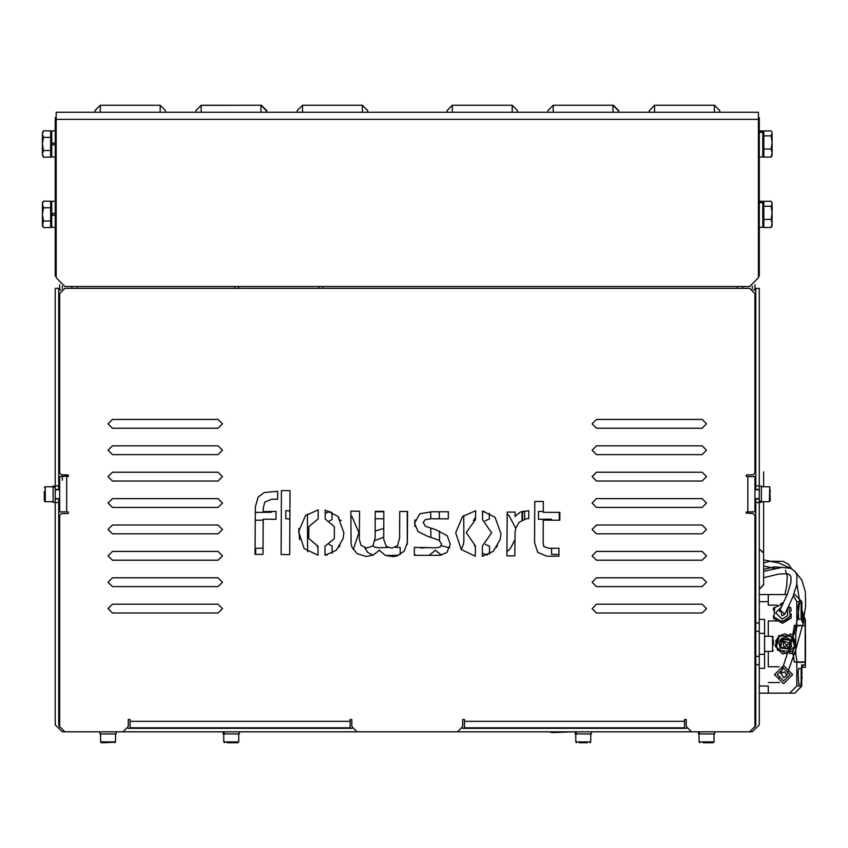 <?xml version="1.0" encoding="UTF-8"?>
<svg xmlns="http://www.w3.org/2000/svg" width="848" height="848" viewBox="0 0 848 848"><rect width="100%" height="100%" fill="white"/><g stroke="black" fill="none" stroke-linecap="round" stroke-linejoin="round"><path stroke-width="1.27" d="M266.643 112.275L266.643 110.516L266.643 112.275M266.293 112.275L266.293 110.516L266.293 112.275M195.888 112.275L195.888 110.516L195.888 112.275M95.029 112.275L95.029 110.516L95.029 112.275M165.434 112.275L165.434 110.516L165.434 112.275M367.672 112.275L367.672 110.516L367.672 112.275M297.266 112.275L297.266 110.516L297.266 112.275M618.669 112.275L618.669 110.516L618.669 112.275M618.319 112.275L618.319 110.516L618.319 112.275M547.914 112.275L547.914 110.516L547.914 112.275M447.055 112.275L447.055 110.516L447.055 112.275M517.46 112.275L517.46 110.516L517.46 112.275M719.708 112.275L719.708 110.516L719.708 112.275M649.303 112.275L649.303 110.516L649.303 112.275M56.127 112.275L758.43 112.275L758.43 277.731L758.43 275.971L759.31 275.971L759.31 119.314L56.127 119.314L56.127 112.275M749.632 288.288L64.925 288.288L71.751 288.288L71.751 286.529L64.925 286.529L749.632 286.529L742.806 286.529L742.806 288.288L749.632 288.288L754.911 293.578L754.911 473.11L754.911 293.578M56.127 275.971L55.247 275.971L55.247 119.314L56.127 119.314L56.127 277.731L64.925 286.529M749.632 286.529L758.43 277.731M759.31 622.941L759.31 502.588L755.791 502.588L755.791 622.941L759.31 622.941L759.31 664.747L755.791 664.747L755.791 724.807L754.868 727.181M59.689 727.181L58.766 724.807L58.766 502.588L55.247 502.588L55.247 724.807L62.286 731.845L752.271 731.845L759.31 724.807L759.31 664.747M686.562 728.326L462.425 728.326M352.132 728.326L127.995 728.326M58.766 485.872L58.766 489.391L55.247 489.391L55.247 485.872L58.766 485.872L58.766 288.288L55.247 288.288L55.247 485.872M55.247 502.588L55.247 499.069L59.646 498.635L55.247 498.635M58.766 499.069L58.766 502.588M759.31 485.872L759.31 288.288L755.791 288.288L755.791 485.872L759.31 485.872L759.31 489.391L755.791 489.391L755.791 485.872M755.791 502.588L755.791 499.069L759.31 499.069L759.31 502.588M755.791 664.747L755.791 656.384L759.31 656.384M759.31 631.304L755.791 631.304L755.791 656.384M755.791 631.304L755.791 622.941M759.31 498.635L754.911 498.635L755.791 499.069M754.911 480.148L754.911 511.832L746.632 511.832L746.102 513.061L753.151 513.591L754.911 515.351L754.911 726.566L754.911 648.243L755.791 648.243M67.925 511.832L59.646 511.832L59.646 498.635M55.247 489.826L59.646 489.826L59.646 476.629L68.455 476.099L67.925 474.869L61.406 474.869L59.646 473.11L59.646 293.578L59.646 473.11M62.286 480.148L62.286 476.629M684.506 719.528L686.265 719.528L686.265 726.566L686.265 719.528L684.506 719.528L684.506 727.817L464.481 727.817L464.481 719.528L462.722 719.528L462.722 726.566L457.443 731.845L357.114 731.845L351.835 726.566L351.835 719.528L350.076 719.528L350.076 727.817L130.051 727.817L130.051 719.528L128.292 719.528L128.292 726.566L123.013 731.845L64.925 731.845L59.646 726.566L59.646 515.351L59.646 726.566M263.018 548.285L255.619 548.211L255.651 554.369M255.237 520.206L263.177 520.163M271.275 511.482L271.286 512.266L255.28 512.351M307.601 551.751L307.379 514.153M298.793 528.41L299.598 539.752M289.931 510.931L285.744 510.729L285.797 518.658L289.878 519.061M332.183 553.362L332.14 545.985L329.141 544.458M329.437 520.863L331.992 519.591L331.95 512.319M325.007 554.126L327.074 555.069M316.972 545.868L318 547.469M330.063 511.45L325.24 513.379M353.256 549.546L358.905 532.555L351.962 516.549L350.807 515.616M340.154 545.54L339.189 545.942L339.189 546.96M339.02 517.503L339.03 519.548L341.182 520.545M400.203 554.444L400.161 547.363L395.444 547.395M388.161 547.437L378.632 547.755L374.71 547.14L373.152 545.752M385.427 555.387L398.56 555.302M364.82 547.861L367.714 552.472L373.109 555.101M383.752 528.41L375.155 531.06M375.229 518.775L383.805 518.764M383.847 511.81L375.272 511.757M399.641 526.502L399.673 519.771M375.007 540.473L383.699 537.155M461.301 549.546L463.538 543.897L463.898 540.791L463.75 515.616M429.13 555.387L435.225 550.267L441.448 555.101M414.365 554.444L415.997 555.302M407.284 511.471L407.284 544.405M414.916 526.502L414.884 519.771M426.396 547.437L422.251 548.147L419.113 547.395M430.71 511.81L430.752 518.764M430.805 528.41L430.858 537.155M439.55 540.473L439.402 531.06M439.328 518.775L439.285 511.757M449.737 547.861L441.405 545.752M484.494 511.45L482.607 512.319M485.12 520.863L489.349 518.955L489.317 513.379M489.55 554.126L489.508 546.218L485.416 544.458M482.374 553.362L487.483 555.069M474.403 545.54L475.368 546.96M475.537 517.503L473.375 520.545M497.585 545.868L496.546 546.186L496.557 547.469M515.775 528.41L509.033 515.626L507.178 514.153M506.956 551.751L510.411 548.55L514.959 539.752M524.636 510.931L524.679 519.061M559.32 520.206L559.277 512.351M551.539 548.285L551.582 554.412L558.906 554.369M543.282 511.482L538.48 511.45L538.522 519.283L551.37 519.209L551.38 520.163M755.791 639.445L754.911 639.445L754.911 587.219L755.791 588.173M755.791 549.896L754.911 550.85L754.911 515.351M746.632 476.629L754.911 476.629L754.911 508.312M746.102 475.399L746.102 476.099M68.455 513.061L68.455 512.362M59.646 508.312L59.646 480.148M759.31 489.826L754.911 489.826L754.911 488.596M59.646 488.596L59.646 499.864M464.481 727.817L684.506 727.817M596.494 481.028L702.102 481.028L706.501 476.629L702.102 472.23L596.494 472.23L592.095 476.629L596.494 481.028M218.063 498.635L112.455 498.635L108.056 503.034L112.455 507.433L218.063 507.433L222.462 503.034L218.063 498.635M596.494 507.433L702.102 507.433L706.501 503.034L702.102 498.635L596.494 498.635L592.095 503.034L596.494 507.433M218.063 525.029L112.455 525.029L108.056 529.428L112.455 533.837L218.063 533.837L222.462 529.428L218.063 525.029M596.494 428.229L702.102 428.229L706.501 423.82L702.102 419.421L596.494 419.421L592.095 423.82L596.494 428.229M218.063 445.825L112.455 445.825L108.056 450.224L112.455 454.623L218.063 454.623L222.462 450.224L218.063 445.825M596.494 454.623L702.102 454.623L706.501 450.224L702.102 445.825L596.494 445.825L592.095 450.224L596.494 454.623M218.063 472.23L112.455 472.23L108.056 476.629L112.455 481.028L218.063 481.028L222.462 476.629L218.063 472.23M596.494 586.636L702.102 586.636L706.501 582.237L702.102 577.838L596.494 577.838L592.095 582.237L596.494 586.636M218.063 604.242L112.455 604.242L108.056 608.641L112.455 613.04L218.063 613.04L222.462 608.641L218.063 604.242M596.494 613.04L702.102 613.04L706.501 608.641L702.102 604.242L596.494 604.242L592.095 608.641L596.494 613.04M596.494 533.837L702.102 533.837L706.501 529.428L702.102 525.029L596.494 525.029L592.095 529.428L596.494 533.837M218.063 551.433L112.455 551.433L108.056 555.832L112.455 560.231L218.063 560.231L222.462 555.832L218.063 551.433M596.494 560.231L702.102 560.231L706.501 555.832L702.102 551.433L596.494 551.433L592.095 555.832L596.494 560.231M218.063 577.838L112.455 577.838L108.056 582.237L112.455 586.636L218.063 586.636L222.462 582.237L218.063 577.838M218.063 419.421L112.455 419.421L108.056 423.82L112.455 428.229L218.063 428.229L222.462 423.82L218.063 419.421M534.759 501.454L534.526 542.773L537.749 552.377L546.843 556.161L558.896 556.14L558.938 548.211L548.815 548.317L543.801 546.557L543.102 542.36L543.229 520.11L559.828 520.206L559.871 512.362L543.271 512.266L543.335 501.507L534.759 501.454M507.189 512.054L506.934 555.832L514.863 555.885L515.086 532.544L515.838 528.166L519.071 522.241L526.576 518.647L528.76 518.658L528.813 510.729L520.502 512.033L515.096 516.39L515.118 512.097L507.189 512.054M482.417 545.985L482.353 556.246L493.313 551.285L500.214 539.476L500.988 533.721L494.967 517.269L482.618 510.994L482.565 519.591L491.67 532.841L482.417 545.985M475.315 556.193L475.368 545.942L466.273 532.692L475.527 519.548L475.58 510.729L462.595 516.549L455.652 532.735L461.217 549.462L475.315 556.193M414.396 547.363L414.354 555.292L440.165 555.355L446.843 552.472L450.256 544.193L447.203 535.692L436.02 529.799L425.463 526.269L423.12 522.516L425.41 519.601L431.07 518.722L448.306 518.828L448.348 511.715L431.844 511.8L419.707 513.74L414.545 523.195L417.958 531.516L427.318 536.137L438.978 540.123L441.691 544.151L439.847 547.14L435.925 547.755L414.396 547.363M350.839 511.143L351.019 543.897L352.164 547.458L357.072 553.68L366.357 556.479L373.194 555.058L379.332 550.267L385.236 555.313L392.984 556.638L396.716 556.012L404.04 551.317L407.379 542.762L407.559 511.471L399.726 511.429L399.567 538.151L397.521 545.614L392.03 548.147L386.285 546.462L383.688 539.339L383.847 511.333L375.272 511.291L375.123 538.003L372.876 546.027L366.4 547.999L360.941 545.317L359.34 539.19L359.51 511.196L350.839 511.143M325.261 510.03L325.208 518.955L334.377 526.65L334.313 538.628L325.049 546.218L324.996 555.366L336.243 550.373L343.143 538.565L343.917 532.809L337.886 516.358L325.261 510.03M318.17 518.912L318.223 509.839L305.524 515.626L298.581 531.632L304.146 548.55L317.958 555.249L318.011 546.186L308.82 538.48L308.895 526.502L318.17 518.912M281.472 490.589L281.091 554.518L289.677 554.571L290.048 490.642L281.472 490.589M255.036 554.369L262.975 554.412L263.187 519.209L276.035 519.283L276.077 511.45L263.23 511.545L263.251 507.994L264.83 502.08L271.869 499.196L277.614 499.228L277.667 491.299L264.343 492.497L258.11 497.013L255.312 506.945L255.036 554.369M130.051 719.528L128.292 719.528L128.292 726.566M351.835 726.566L351.835 719.528L350.076 719.528M464.481 719.528L462.722 719.528L462.722 726.566M686.265 726.566L691.544 731.845L749.632 731.845L754.911 726.566M746.102 513.061L753.151 513.591M746.102 512.362L746.632 511.832M754.911 473.11L753.151 474.869L746.632 474.869M64.925 288.288L59.646 293.578M68.455 475.399L61.406 474.869M68.455 476.099L67.925 476.629M59.646 515.351L61.406 513.591L67.925 513.591M759.31 489.391L759.31 499.069M761.419 501.21L759.31 501.21M759.31 486.137L761.419 486.137L761.419 502.323L761.419 501.709L769.337 501.709L769.825 486.89L770.217 500.829L770.217 498.306L770.217 500.829L769.337 501.709L770.217 500.829M770.217 490.155L770.217 491.904M55.247 499.069L55.247 489.391M53.138 487.155L55.247 487.155M53.138 502.323L55.247 502.323L53.138 502.323L53.138 486.137L53.138 486.752L45.22 486.752L45.22 501.709L44.34 500.829L44.34 491.384M44.34 498.189L44.34 500.829M115.476 742.201L101.453 742.763L103.965 742.763L101.453 742.763L100.573 741.883L100.573 733.965L100.573 741.883L115.529 741.883L115.529 733.965L116.155 733.965L99.958 733.965L99.958 731.845M224.275 733.965L224.275 731.845M239.359 731.845L239.359 733.965L223.172 733.965L223.787 733.965L223.787 741.883L238.744 741.883L237.864 742.763L227.179 742.763M576.311 733.965L576.311 731.845M591.395 731.845L591.395 733.965L575.198 733.965L575.813 733.965L575.813 741.883L590.77 741.883L589.964 742.763M699.515 733.965L699.515 731.845M714.599 731.845L714.599 733.965L698.402 733.965L699.028 733.965L699.028 741.883L713.984 741.883L713.104 742.763L702.96 742.763M587.378 742.763L579.205 742.763M710.052 742.763L713.104 742.763L713.984 741.883L713.984 733.965M100.679 742.297L105.958 742.763M235.352 742.763L237.864 742.763L238.744 741.883L238.744 733.965M60.992 290.048L59.646 290.048L59.646 284.769M62.286 288.998L62.286 286.126M238.617 288.288L238.617 286.529M318.954 286.529L318.954 288.288M752.271 288.998L752.271 286.126L752.271 288.998M754.911 284.769L754.911 290.048L753.565 290.048M55.247 119.314L55.247 117.554L56.127 117.554M758.43 117.554L759.31 117.554L759.31 119.314M522.633 519.792L522.633 511.27M522.039 520.068L522.039 511.439M783.658 677.69L786.52 675.729L784.866 671.786L780.87 673.301L783.658 677.69M782.036 615.86L784.739 614.259L780.467 610.136L782.036 615.86M782.852 640.685L789.393 643.219L783.934 647.618L782.852 640.685M788.757 648.031L782.026 639.657L788.757 648.031M781.75 639.318L780.87 647.48L789.032 648.37L789.923 640.198L781.75 639.318M778.771 635.618L793.018 636.53L778.771 635.618L775.04 645.911L782.439 653.978L793.018 651.147L782.439 653.978L775.04 645.911L778.771 635.618M778.877 682.311L779.46 682.651M774.595 674.393L774.616 675.262M780.648 603.829L782.036 602.981L783.234 603.638M788.735 606.67L790.94 607.889L791.014 611.514M773.387 610.094L773.344 608.239L774.754 607.391M776.895 620.238L773.546 618.404L773.503 615.818M791.057 613.687L791.152 618.044L782.45 623.301L778.655 621.213M790.951 614.471L786.796 620.672L778.941 621.298M759.31 686.085L768.288 686.085L768.288 693.123L759.31 693.123M779.026 682.566L768.288 682.566L779.026 682.566M768.288 666.729L779.185 666.729L768.288 666.729L768.288 651.328L768.288 666.729M768.288 636.36L768.288 620.959L778.135 620.959L768.288 620.959L768.288 636.36M759.31 594.554L768.288 594.554L768.288 605.122L777.203 605.122L768.288 605.122L768.288 601.603L759.31 601.603M759.31 668.341L764.589 668.341L764.589 619.347L759.31 619.347M768.288 693.123L789.636 693.123L796.781 686.085L796.781 662.32L805.42 662.32L805.42 664.959L801.636 664.959L801.636 668.489L798.742 668.489L798.116 672.008L798.742 684.325L801.636 684.325L801.636 686.085L794.862 693.123L783.425 693.123L789.636 693.123M794.099 661.79L796.781 662.32M789.615 653.522L793.018 653.522L789.573 653.543M793.018 634.166L789.615 634.166M794.099 625.93L794.099 625.358L796.781 625.358L796.781 601.603L793.442 595.646M768.288 594.554L787.177 594.554M801.901 618.595L801.901 619.793M801.381 603.363L801.381 619.199M801.381 668.489L801.381 684.325M794.703 594.554L793.855 594.554L794.862 594.554L801.901 601.603L801.901 610.359L801.901 601.603L801.901 603.363L801.901 601.603L794.862 594.554L801.901 601.603M785.905 594.554L785.184 594.554M801.901 620.185L801.901 619.199M801.901 664.959L801.636 684.325M801.901 616.242L801.901 618.319M801.901 612.298L801.901 610.359L805.42 620.026L805.42 625.358L796.781 625.358M796.781 601.603L801.636 601.603L801.901 610.867M805.155 625.358L805.155 622.718L803.66 622.718L801.636 620.959M801.636 603.363L798.742 603.363L798.116 606.882L798.742 619.199L801.636 619.199M801.106 619.199L801.106 603.363L798.742 603.363M801.901 686.085L794.862 693.123L801.901 686.085L796.781 686.085M801.901 611.048L805.42 620.026L805.42 667.249L802.78 667.249L805.42 667.249M801.106 684.325L801.106 668.489L798.742 668.489M801.901 613.92L803.66 620.026L803.597 622.718M797.088 661.991L794.417 661.991L793.018 654.073L795.7 654.073L797.088 661.991L805.452 661.959L805.452 635.035M789.658 634.177L793.018 634.177M797.088 625.729L795.7 633.657L793.018 633.657L794.417 625.729L805.42 625.729M793.018 633.657L793.018 636.784L795.7 642.869L795.7 633.657M795.7 642.869L795.7 644.851L793.018 650.946L793.018 654.073M795.7 654.073L795.7 644.851M802.78 667.249L802.78 664.959M783.17 603.787L774.595 607.613L774.012 616.984L782.036 621.849L790.357 616.39L788.661 606.585M781.867 606.447L775.708 612.871L782.036 619.114L787.622 615.786L787.326 609.288M783.658 683.679L792.721 674.616L783.658 665.553L774.584 674.616L783.658 683.679M783.658 680.955L789.986 674.616L783.658 668.277L777.319 674.616L783.658 680.955M773.387 639.89L773.387 644.936M759.31 132.288L762.829 132.288L762.829 156.986L759.31 156.986M762.829 130.931L759.31 130.931L762.829 130.931L762.829 131.61L759.31 131.61M759.31 202.693L762.829 202.693L762.829 227.391L759.31 227.391M759.31 201.336L762.829 201.336L762.829 202.015L759.31 202.015M772.157 155.407L771.139 157.06L772.157 155.407L772.157 153.032L771.139 157.06L763.889 157.06L763.889 130.868L771.139 130.868L772.157 132.521L772.157 134.885M772.157 133.39L772.157 142.453L771.139 149.004L772.157 153.032L772.157 142.453L771.139 135.913L772.157 133.39M763.889 135.913L771.139 135.913M763.889 149.004L771.139 149.004M771.139 227.465L772.157 225.812L772.157 223.437L771.139 227.465L763.889 227.465L763.889 201.273L771.139 201.273L772.157 202.926L772.157 205.301M772.157 203.796L772.157 212.859L771.139 219.409L772.157 223.437L772.157 212.859L771.139 206.318L772.157 203.796M763.889 206.318L771.139 206.318M763.889 219.409L771.139 219.409M55.247 227.391L51.728 227.391L51.728 213.484L55.247 213.484L51.728 213.484L51.728 201.336L55.247 201.336M51.728 215.244L55.247 215.244M55.247 156.986L51.728 156.986L51.728 143.079L55.247 143.079L51.728 143.079L51.728 130.931L55.247 130.931M51.728 144.838L55.247 144.838M42.4 153.87L43.418 157.166L42.4 153.87L43.418 150.562L42.4 143.959L42.4 153.901M50.668 207.76L43.418 207.76L42.4 214.364L42.4 204.463L43.418 201.156L50.668 201.156L50.668 227.582L43.418 227.582L42.4 224.275L42.4 225.812L43.418 220.968L42.4 214.364L42.4 224.275L43.418 227.582L42.4 225.812M42.4 204.463L43.418 207.76M50.668 220.968L43.418 220.968M50.668 137.355L43.418 137.355L42.4 143.959L42.4 134.048L43.418 130.751L50.668 130.751L50.668 157.166L43.418 157.166L42.4 155.407L43.418 157.166M42.4 134.048L43.418 137.355M50.668 150.562L43.418 150.562M266.643 110.516L261.364 105.237L201.517 105.343M261.014 112.275L261.014 105.237L266.293 110.516M201.167 112.275L201.167 105.237L195.888 110.516M95.029 110.516L100.308 105.237L100.308 112.275M100.308 105.237L160.155 105.237L160.155 112.275M362.393 112.275L362.393 105.237L367.672 110.516M302.545 112.275L302.545 105.237L297.266 110.516M613.39 105.237L618.669 110.516M613.04 112.275L613.04 105.237L618.319 110.516M553.193 112.275L553.193 105.237L547.914 110.516M447.055 110.516L452.334 105.237L452.334 112.275M452.334 105.237L512.181 105.237L512.181 112.275M714.429 112.275L714.429 105.237L719.708 110.516M654.582 112.275L654.582 105.237L649.303 110.516M464.481 721.288L684.506 721.288M130.051 721.288L350.076 721.288M747.872 511.832L747.872 476.629M66.695 476.629L66.695 511.832M234.779 288.288L234.779 286.529M77.253 286.529L77.253 288.288M322.791 286.529L322.791 288.288M737.304 288.288L737.304 286.529M55.247 274.211L56.127 274.211M758.43 274.211L759.31 274.211M781.188 638.608L790.633 639.636L789.605 649.08L780.16 648.052L781.188 638.608M779.27 636.223L776.249 647.321L785.873 653.607L794.83 646.409L790.749 635.661L779.27 636.223M764.589 633.339L759.31 633.339M764.589 654.338L759.31 654.338M803.66 620.026L801.901 620.026M803.84 622.718L803.84 620.026L801.901 613.602M805.155 664.959L805.155 662.32M802.176 621.902L801.901 620.959M805.42 620.026L803.84 620.026M805.155 661.991L805.155 625.729M764.589 651.328L772.507 651.328L772.507 636.36L773.387 637.24M52.428 214.364L52.428 215.244M52.428 143.959L52.428 144.838M763.656 553.002L763.656 571.308L763.656 553.002M763.656 584.622L759.31 589.254L763.677 584.876L763.677 501.709L763.677 553.193L759.31 548.815L763.656 552.938L763.677 584.876L763.677 577.689L778.559 574.107L786.976 573.661L789.923 574.912L790.993 577.022L790.972 582.088L787.463 594.035L779.344 611.302M261.014 105.237L201.167 105.237M160.155 105.237L165.434 110.516M362.393 105.237L302.545 105.237M613.04 105.237L553.193 105.237M512.181 105.237L517.46 110.516M714.429 105.237L654.582 105.237M759.31 502.323L761.419 502.323L759.31 502.323M761.419 486.752L769.337 486.752M761.419 501.709L769.337 501.709M55.247 486.137L53.138 486.137M53.138 501.709L45.22 501.709L53.138 501.709M44.923 501.656L44.361 501.02M45.22 486.752L44.34 487.632L45.22 486.752M116.155 731.845L116.155 733.965M223.172 731.845L223.172 733.965M575.198 731.845L575.198 733.965M698.402 731.845L698.402 733.965M114.65 742.763L115.529 741.926M223.787 741.883L224.667 742.763L223.787 741.883M576.693 742.763L575.813 741.883L576.619 742.763M699.028 741.883L699.907 742.763L699.028 741.883M590.77 733.965L590.77 741.883L589.89 742.763M791.057 568.446L778.644 562.977L763.656 559.871M763.656 566.093L775.326 568.436M788.248 573.969L790.484 575.644M796.887 584.124L799.696 601.285L797.873 617.461L794.481 632.279L780.785 673.492M778.771 678.654L779.588 676.577M786.435 675.93L795.827 649.441L802.855 623.937L805.6 606.394L805.367 592.021L801.869 580.255L795.117 571.499M785.418 570.174L787.241 576.099L786.753 585.809L784.888 594.554M755.791 668.319L754.911 670.461L755.791 668.319M763.677 562.86L770.249 561.249L783.16 561.365L788.396 564.27L791.629 568.701M763.677 569.315L774.478 566.846L781.951 567.45M784.591 614.514L792.986 596.822L796.834 584.389L796.876 575.145L794.968 571.319L790.951 568.404L781.93 567.45L763.656 571.308L763.656 553.447M801.901 669.273L801.901 666.994M802.219 678.167L801.901 676.142M801.901 673.842L801.901 671.574M781.199 638.629L778.867 642.402L780.181 648.031L789.583 649.059L791.619 646.282L790.601 639.646L785.386 637.155L781.199 638.629M777.51 650.183L791.735 651.73L794.926 647.257L793.283 637.495L784.729 633.742L779.047 635.958L775.676 641.024L777.51 650.183L791.735 651.73L794.926 647.257L793.283 637.495L784.729 633.742L779.047 635.958L775.676 641.024L777.51 650.183L791.735 651.73L794.926 647.257L793.283 637.495L784.729 633.742L779.047 635.958M573.428 731.845L551.974 732.566L549.175 731.845M764.589 636.36L772.507 636.36M772.507 651.328L773.387 650.448M762.829 155.407L763.889 155.407M762.829 132.521L763.889 132.521L762.829 132.521M772.157 132.521L771.616 131.578L772.157 132.521M762.829 225.812L763.889 225.812M762.829 202.926L763.889 202.926M772.157 202.926L771.616 201.983M772.157 225.812L771.616 226.745M51.728 202.926L50.668 202.926M51.728 225.812L50.668 225.812M42.4 202.926L43.418 201.156M51.728 132.521L50.668 132.521M51.728 155.407L50.668 155.407M42.4 132.521L43.418 130.751M763.677 486.752L763.677 471.923L763.677 486.752M763.677 577.689L763.677 584.876L763.677 577.689"/></g></svg>
